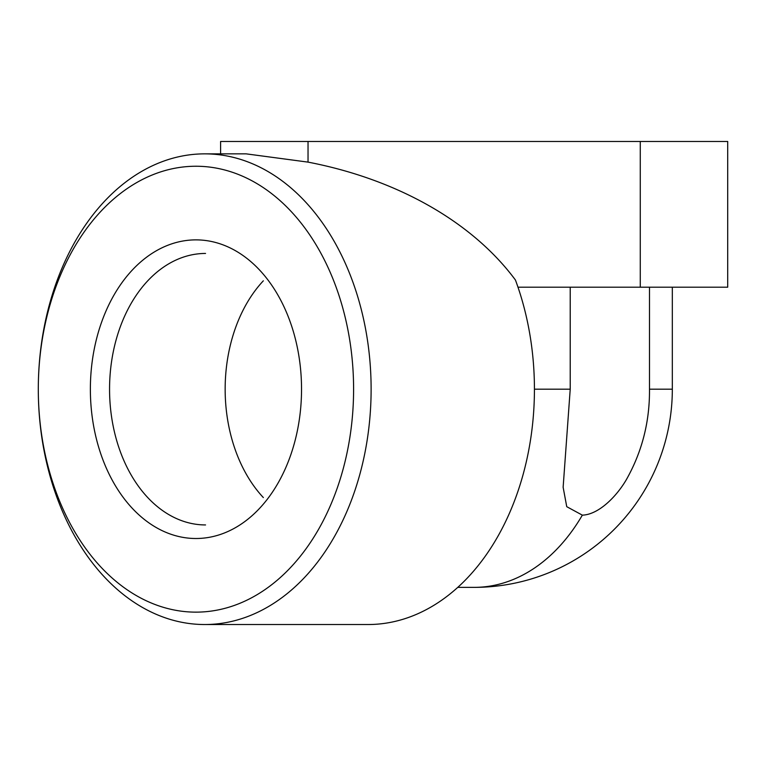 <?xml version="1.0" encoding="UTF-8"?>
<svg xmlns="http://www.w3.org/2000/svg" width="766" height="766" viewBox="0 0 766 766"><rect width="100%" height="100%" fill="white"/><g stroke="black" fill="none" stroke-linecap="round" stroke-linejoin="round"><path stroke-width="1.15" d="M649.491 287.193L649.491 389.195C649.779 421.673 642.071 451.825 626.368 479.631C616.687 496.282 598.773 514.647 582.342 515.145C598.773 514.647 616.687 496.282 626.368 479.631C642.071 451.825 649.779 421.673 649.491 389.195L672.328 389.195L672.328 287.193M204.704 624.529L368.025 624.529A235.334 166.404 -90 0 0 534.429 389.195A235.334 166.404 -90 0 0 515.441 280.03A332.817 235.334 180 0 0 308.037 162.124L246.212 153.861L204.704 153.861A235.334 166.404 90 0 1 371.117 389.195A235.334 166.404 90 0 1 204.704 624.529A235.334 166.404 90 0 1 38.3 389.195A222.944 157.652 -90 0 0 195.952 612.139A222.944 157.652 -90 0 0 353.595 389.195A222.944 157.652 -90 0 0 195.952 166.241A222.944 157.652 -90 0 0 38.3 389.195A235.334 166.404 90 0 1 204.704 153.861M205.547 524.94A135.745 95.989 90 0 1 109.557 389.195A135.745 95.989 90 0 1 205.547 253.45M263.341 497.565A135.745 95.989 90 0 1 263.341 280.816M195.952 538.508A149.322 105.584 90 0 1 90.369 389.195A149.322 105.584 90 0 1 195.952 239.873A149.322 105.584 90 0 1 301.536 389.195A149.322 105.584 90 0 1 195.952 538.508M517.988 287.193L727.7 287.193L727.7 141.471L640.271 141.471L640.271 287.193M220.598 141.471L220.598 153.861L220.598 141.471L640.271 141.471M672.328 389.195A198.174 198.174 0 0 1 474.154 587.369A198.174 140.13 90 0 0 582.342 515.145L566.744 506.68L563.134 487.262L570.22 389.195L570.22 287.193M308.037 141.471L308.037 162.124M570.22 389.195L534.429 389.195M474.154 587.369L457.771 587.369"/></g></svg>
